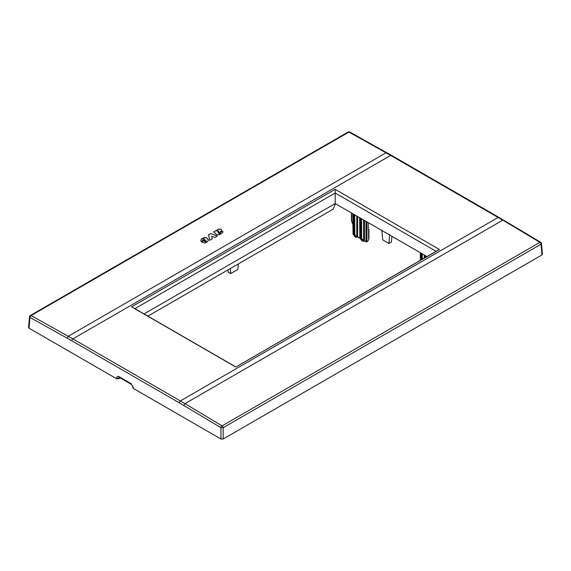 <?xml version="1.0" encoding="UTF-8"?>
<svg xmlns="http://www.w3.org/2000/svg" width="571" height="571" viewBox="0 0 571 571"><rect width="100%" height="100%" fill="white"/><g stroke="black" fill="none" stroke-linecap="round" stroke-linejoin="round"><path stroke-width="0.86" d="M132.893 386.867A1.563 0.771 -1.6 0 0 132.893 386.888L132.915 387.816L133.378 388.437L133.35 387.409L131.251 383.705L132.893 386.888A1.563 0.771 -1.6 0 0 133.35 387.409M541.993 254.93L542.45 254.245L541.472 243.482L541.023 244.195L223.168 427.708A1.563 0.899 -120 0 0 222.083 425.873L539.938 242.361A1.563 0.899 60 0 1 541.023 244.195L541.993 254.93L223.168 439.006L220.963 439.006L133.378 388.437M498.918 217.401L498.119 217.465L502.744 220.178L184.961 403.647L222.083 425.873A1.563 0.885 120.9 0 0 220.963 427.708L223.168 427.708L223.168 439.006M503.829 220.741L539.938 242.361A1.563 0.885 -59.2 0 1 540.716 242.282L498.904 217.387L391.442 155.341A1.563 0.899 120 0 0 390.657 155.419L498.119 217.465L180.343 400.935L184.961 403.647L183.841 405.481L220.963 427.708L220.963 439.006M71.775 340.737A1.563 0.899 -60 0 1 72.881 338.889L180.343 400.935L179.237 402.776L71.775 340.737L29.977 317.44L29.528 316.727L28.55 327.49L29.007 328.175L116.591 378.744L116.705 377.802C116.976 376.439 117.747 376.053 119.018 376.646A1.563 0.899 120 0 0 119.339 377.424L131.573 384.49M147.875 316.141L333.15 209.172L335.177 204.311L335.198 193.012L436.094 251.269L235.802 367.032L131.594 306.87L335.198 189.322L439.406 249.484L235.802 367.032M335.198 189.322L335.198 193.012L134.906 308.654L235.802 366.903M436.094 251.269L439.406 249.484M134.906 308.654L131.594 306.87M144.042 313.929L335.198 203.561L426.958 256.543M381.835 230.077L382.691 239.834L388.979 243.467L391.413 242.068L391.949 236.33M389.558 234.538L388.979 243.467M116.705 377.802A1.563 0.928 -173 0 0 118.911 377.981L118.811 378.744L120.217 377.931M118.811 378.744L116.591 378.744M228 269.883L228.214 272.189L230.67 273.609L237.871 269.455L238.357 263.902M230.349 268.527L230.67 273.609M386.838 152.728L386.039 152.8L390.657 155.419L72.881 338.889L68.256 336.269L386.039 152.8L348.917 132.072A1.563 0.899 -120 0 0 348.153 132.008L30.299 315.52A1.563 1.563 0 0 0 29.528 316.727M204.775 241.576A0.956 0.542 -0.9 0 0 204.989 241.69A0.785 0.443 -0.9 0 0 206.138 241.019L205.617 240.462L204.461 241.126L204.782 241.654A0.956 0.542 -0.9 0 0 204.989 241.761A0.785 0.443 -0.9 0 0 206.245 241.297M217.472 231.141L218.136 232.661A21.47 12.177 -0.9 0 0 218.664 231.89L218.793 231.027A1.242 0.707 -0.9 0 0 218.557 230.862L218.015 230.798A0.799 0.457 -0.9 0 0 217.637 230.977A1.477 0.835 -0.9 0 0 217.472 231.141L218.136 232.583A21.47 12.177 -0.9 0 0 218.664 231.819L218.793 231.027M216.473 230.891L216.894 230.234C217.936 229.05 219.385 228.75 221.248 229.335L221.591 230.134A6.431 3.647 -0.9 0 1 220.278 231.776L218.843 233.489L220.392 232.939A1.278 0.721 -0.9 0 0 220.192 232.533L222.533 231.176L222.975 231.912L222.033 233.168A10.107 5.731 -0.9 0 1 219.35 234.667L216.359 234.503L214.632 232.661A3.526 1.998 -0.9 0 0 214.418 232.447L214.339 232.368A1.941 1.099 -0.9 0 0 214.054 232.176A0.842 0.478 -0.9 0 0 213.797 232.083A1.178 0.664 -0.9 0 0 213.597 232.047L216.088 230.456L216.48 230.97L216.894 230.306C217.936 229.121 219.385 228.828 221.255 229.414L221.591 230.213M218.986 232.861L219.071 233.596M219.407 233.596L220.392 232.918A1.278 0.721 -0.9 0 0 220.392 232.918L220.399 233.018A1.278 0.721 -0.9 0 0 220.399 232.997A1.278 0.721 -0.9 0 0 220.392 232.975M201.834 238.749L201.834 238.828A5.574 3.162 -0.9 0 0 201.463 239.156L201.463 239.085A5.574 3.162 -0.9 0 1 201.834 238.749L204.418 237.565A2.37 1.342 -0.9 0 1 204.989 237.457L206.802 237.964L208.208 239.456L208.543 240.263L207.416 241.704A25.217 14.304 -0.9 0 1 206.352 242.332A9.671 5.482 -0.9 0 1 205.453 242.782A2.548 1.442 -0.9 0 1 204.753 243.003L201.677 242.04L205.217 239.998L204.504 239.135A0.814 0.464 -0.9 0 0 203.226 239.021A1.192 0.678 -0.9 0 0 203.069 239.178A1.049 0.592 -0.9 0 0 202.983 239.342A0.935 0.528 -0.9 0 0 202.976 239.392A0.935 0.528 -0.9 0 0 203.005 239.513L203.462 240.127L201.199 241.433L200.756 240.398M200.771 240.519L201.142 239.463A5.674 3.219 -0.9 0 1 201.463 239.085M210.649 233.596L208.451 234.867L209.907 240.284L212.319 238.892L211.691 236.315L214.889 237.408L217.415 235.951L210.649 233.596L217.33 235.994M119.525 377.531L118.911 377.981L119.232 377.374M367.117 241.504L367.931 241.041L367.117 241.504M356.09 237.201A0.621 0.357 -120 0 0 356.511 236.936L354.798 234.488L353.213 234.089L353.213 233.575M353.863 214.339L353.92 234.488A0.621 0.357 120 0 0 353.977 234.71A0.621 0.492 -34.9 0 0 354.798 234.488L354.748 214.853M351.586 213.019L351.629 221.013A0.621 0.364 179.7 0 1 351.443 220.756A0.621 0.621 0 0 0 351.486 220.984L352.914 224.624M369.059 238.856L367.931 241.041L366.917 241.626A0.621 0.357 60 0 1 366.475 241.876A0.621 0.357 -60 0 1 366.032 241.626L364.933 240.983M368.395 238.235L369.037 238.357M368.473 238.278L368.473 237.843L368.473 238.278M368.98 237.215L368.98 236.558L368.473 237.843M368.409 236.458L369.044 236.58M368.488 236.066L368.994 234.781L368.987 235.43M368.416 234.681L369.059 234.795M368.495 234.288L369.002 232.997L368.994 233.653M368.423 232.904L369.002 232.997L368.416 232.661M368.502 232.511L369.009 231.219L369.009 231.876M368.431 231.127L369.009 231.219L368.423 230.884M368.509 230.734L369.016 229.442L369.016 230.099M368.338 222.69L368.302 229.364L369.016 229.442L368.302 229.028M222.533 231.176L222.975 231.954M220.242 232.583L222.533 231.255M218.986 232.939L218.843 233.568L218.986 232.939M216.088 230.456L216.48 230.97M213.49 232.033L216.088 230.534M218.664 231.89L218.793 231.105L218.664 231.89M206.802 237.964L208.543 240.298M204.989 237.457L206.802 238.043M204.989 237.536A2.37 1.342 -0.9 0 0 204.425 237.643L204.418 237.565M201.834 238.828L204.425 237.643M201.463 239.156A5.674 3.219 -0.9 0 0 201.149 239.542L201.142 239.463M200.771 240.598L201.149 239.542M203.055 239.649L203.419 240.148M205.217 239.998L201.727 242.09M204.461 241.126L204.782 241.654M211.691 236.315L212.305 238.899M208.472 234.931L210.649 233.675M179.237 402.776L183.841 405.481M29.007 328.175L29.977 317.44A1.563 0.914 119.1 0 1 31.062 315.585L348.917 132.072A1.563 0.921 -60.8 0 1 349.695 131.994A1.563 1.563 0 0 0 348.153 132.008M119.018 376.646L131.251 383.705M425.167 257.578L425.167 255.501M424.282 254.994L424.282 258.085M422.269 253.831L422.283 259.241M421.398 259.755L421.384 253.317M420.57 260.233L420.477 252.796M67.171 338.125L68.256 336.269L31.062 315.585A1.563 0.899 -120 0 0 30.299 315.52M362.856 241.162A0.621 0.357 -60 0 1 362.521 241.098L361.857 240.712A0.621 0.492 144.7 0 1 361.664 240.441M362.021 240.805A0.621 0.357 -60 0 1 361.857 240.712L360.115 238.25L360.815 238.657A0.621 0.492 -34.9 0 0 361.643 238.435L363.606 240.734A0.621 0.357 60 0 1 363.32 241.041M362.928 241.148A0.621 0.357 -120 0 0 363.349 240.883A0.621 0.492 -34.9 0 1 362.521 241.098L360.758 238.442A0.621 0.364 -0.1 0 0 361.643 238.435L361.593 218.8M356.019 237.215A0.621 0.357 -60 0 1 355.683 237.151L355.019 236.765A0.621 0.492 144.7 0 1 354.827 236.494M355.176 236.858A0.621 0.357 -60 0 1 355.019 236.765L353.278 234.303L355.683 237.151A0.621 0.492 -34.9 0 0 356.511 236.936L358.088 237.036M356.482 237.093A0.621 0.357 -120 0 0 356.768 236.787L356.768 216.016M359.916 237.907A0.621 0.492 -35.3 0 0 359.987 238.136L357.646 236.787L357.646 216.523M363.606 219.963L363.606 240.734L364.491 240.734L364.491 220.47M366.917 221.876L366.917 241.626L366.032 241.626L366.032 221.362M359.987 238.136A0.621 0.492 -35.3 0 0 360.115 238.25L360.058 238.036A0.621 0.364 179.3 0 1 359.873 237.786A0.621 0.621 0 0 0 359.987 238.136L361.728 240.598A0.621 0.621 0 0 0 361.928 240.784L362.592 241.162A0.621 0.621 0 0 0 363.22 241.162L364.619 241.019L366.161 241.904A0.621 0.621 0 0 0 366.789 241.904L367.538 241.476M360.708 218.286L360.758 238.442L360.058 238.036L359.801 217.765M353.071 233.96A0.621 0.492 -35.3 0 0 353.278 234.303A0.621 0.357 120 0 1 353.213 234.089L352.957 213.818M351.629 221.013L352.914 224.289M420.392 260.333L420.292 252.689M541.472 243.482A1.563 1.563 0 0 0 540.716 242.282M360.237 238.485L357.781 237.065L356.375 237.215A0.621 0.621 0 0 1 355.754 237.215L355.091 236.829A0.621 0.621 0 0 1 354.891 236.651L353.149 234.189A0.621 0.621 0 0 1 353.035 233.839L352.778 213.711M359.616 217.658L359.873 237.786M351.443 220.756L351.401 212.919M369.08 229.463L368.302 229.014M369.073 231.241L368.431 230.87M369.066 233.018L368.423 232.647M391.442 155.348L349.695 131.994"/></g></svg>
